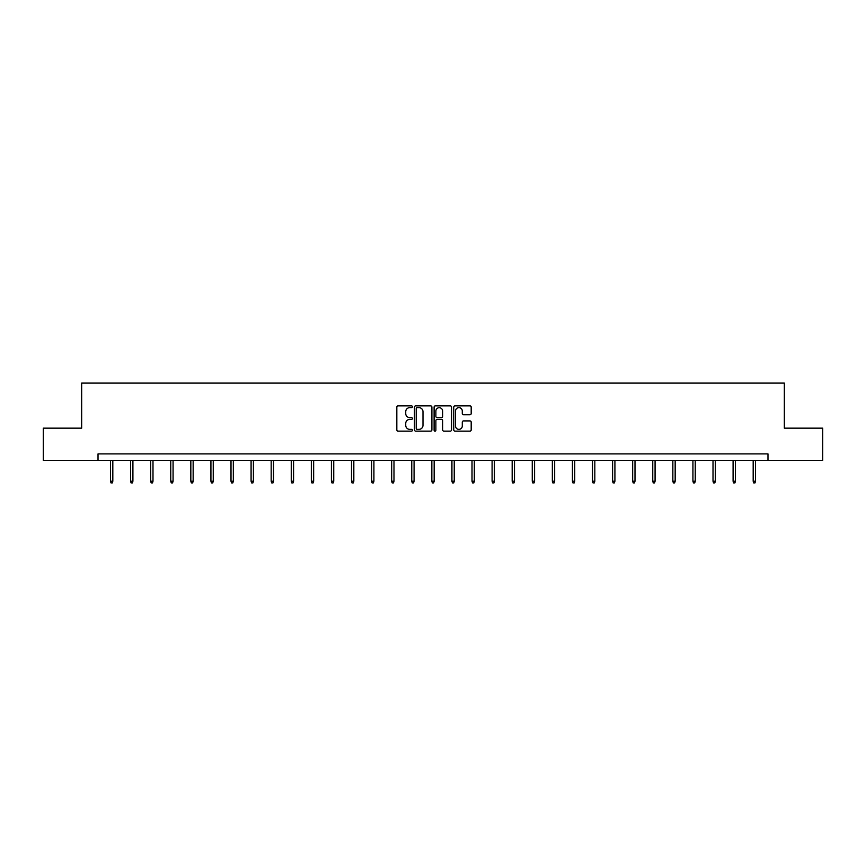 <?xml version="1.0" encoding="UTF-8"?>
<svg xmlns="http://www.w3.org/2000/svg" width="866" height="866" viewBox="0 0 866 866"><rect width="100%" height="100%" fill="white"/><g stroke="black" fill="none" stroke-linecap="round" stroke-linejoin="round"><path stroke-width="1.3" d="M412.4 406.749A0.888 0.888 0 0 0 411.512 405.862L398.089 405.862A1.267 1.267 0 0 0 396.823 407.128L396.823 429.872A1.267 1.267 0 0 0 398.089 431.138L411.512 431.138A0.888 0.888 0 0 0 412.4 430.261A0.888 0.888 0 0 0 411.512 429.374L409.78 429.374A4.049 4.049 0 0 1 405.732 425.325L405.732 423.431A4.049 4.049 0 0 1 409.78 419.393L411.512 419.393A0.888 0.888 0 0 0 412.4 418.505A0.888 0.888 0 0 0 411.512 417.618L409.78 417.618A4.049 4.049 0 0 1 405.732 413.58L405.732 411.675A4.049 4.049 0 0 1 409.78 407.637L411.512 407.637A0.888 0.888 0 0 0 412.4 406.749M469.935 414.771A1.267 1.267 0 0 0 471.191 413.515L471.191 407.128A1.267 1.267 0 0 0 469.935 405.862L455.018 405.862A1.267 1.267 0 0 0 453.752 407.128L453.752 429.872A1.267 1.267 0 0 0 455.018 431.138L469.935 431.138A1.267 1.267 0 0 0 471.191 429.872L471.191 422.164A1.267 1.267 0 0 0 469.935 420.908L463.548 420.908A1.267 1.267 0 0 0 462.282 422.164L462.282 425.996A3.377 3.377 0 0 1 458.904 429.374A3.377 3.377 0 0 1 455.527 425.996L455.527 411.014A3.377 3.377 0 0 1 458.904 407.637A3.377 3.377 0 0 1 462.282 411.014L462.282 413.515A1.267 1.267 0 0 0 463.548 414.771L469.935 414.771M98.02 460.344L43.3 460.344L43.3 428.161L81.664 428.161L81.664 383.097L784.336 383.097L784.336 428.161L822.7 428.161L822.7 460.344L767.98 460.344L767.98 453.903L98.02 453.903L98.02 460.344L767.98 460.344M431.896 407.128A1.267 1.267 0 0 0 430.629 405.862L415.723 405.862A1.267 1.267 0 0 0 414.457 407.128L414.457 429.872A1.267 1.267 0 0 0 415.723 431.138L430.629 431.138A1.267 1.267 0 0 0 431.896 429.872L431.896 407.128M435.371 405.862L450.277 405.862A1.267 1.267 0 0 1 451.543 407.128L451.543 429.872A1.267 1.267 0 0 1 450.277 431.138L443.901 431.138A1.267 1.267 0 0 1 442.634 429.872L442.634 420.649A1.267 1.267 0 0 0 441.368 419.393L437.135 419.393A1.267 1.267 0 0 0 435.879 420.649L435.879 430.261A0.888 0.888 0 0 1 434.992 431.138A0.888 0.888 0 0 1 434.104 430.261L434.104 407.128A1.267 1.267 0 0 1 435.371 405.862M417.109 407.637A0.888 0.888 0 0 0 416.221 408.525L416.221 428.486A0.888 0.888 0 0 0 417.109 429.374L418.938 429.374A4.049 4.049 0 0 0 422.987 425.325L422.987 411.675A4.049 4.049 0 0 0 418.938 407.637L417.109 407.637M442.634 411.079A3.377 3.377 0 0 0 439.257 407.702A3.377 3.377 0 0 0 435.879 411.079L435.879 416.351A1.267 1.267 0 0 0 437.135 417.618L441.368 417.618A1.267 1.267 0 0 0 442.634 416.351L442.634 411.079M112.818 481.225L112.309 482.903L111.021 482.903L110.502 481.225L112.818 481.225L112.818 460.344M110.502 481.225L110.502 460.344M132.909 481.225L132.39 482.903L131.102 482.903L130.582 481.225L132.909 481.225L132.909 460.344M130.582 481.225L130.582 460.344M152.99 481.225L152.47 482.903L151.182 482.903L150.673 481.225L152.99 481.225L152.99 460.344M150.673 481.225L150.673 460.344M173.07 481.225L172.561 482.903L171.273 482.903L170.754 481.225L173.07 481.225L173.07 460.344M170.754 481.225L170.754 460.344M193.15 481.225L192.642 482.903L191.354 482.903L190.834 481.225L193.15 481.225L193.15 460.344M190.834 481.225L190.834 460.344M213.242 481.225L212.722 482.903L211.434 482.903L210.925 481.225L213.242 481.225L213.242 460.344M210.925 481.225L210.925 460.344M233.322 481.225L232.802 482.903L231.525 482.903L231.006 481.225L233.322 481.225L233.322 460.344M231.006 481.225L231.006 460.344M253.402 481.225L252.894 482.903L251.605 482.903L251.086 481.225L253.402 481.225L253.402 460.344M251.086 481.225L251.086 460.344M273.494 481.225L272.974 482.903L271.686 482.903L271.177 481.225L273.494 481.225L273.494 460.344M271.177 481.225L271.177 460.344M293.574 481.225L293.054 482.903L291.766 482.903L291.257 481.225L293.574 481.225L293.574 460.344M291.257 481.225L291.257 460.344M313.654 481.225L313.146 482.903L311.857 482.903L311.338 481.225L313.654 481.225L313.654 460.344M311.338 481.225L311.338 460.344M333.746 481.225L333.226 482.903L331.938 482.903L331.418 481.225L333.746 481.225L333.746 460.344M331.418 481.225L331.418 460.344M353.826 481.225L353.306 482.903L352.018 482.903L351.509 481.225L353.826 481.225L353.826 460.344M351.509 481.225L351.509 460.344M373.906 481.225L373.398 482.903L372.109 482.903L371.59 481.225L373.906 481.225L373.906 460.344M371.59 481.225L371.59 460.344M393.987 481.225L393.478 482.903L392.19 482.903L391.67 481.225L393.987 481.225L393.987 460.344M391.67 481.225L391.67 460.344M414.078 481.225L413.558 482.903L412.27 482.903L411.761 481.225L414.078 481.225L414.078 460.344M411.761 481.225L411.761 460.344M434.158 481.225L433.639 482.903L432.361 482.903L431.842 481.225L434.158 481.225L434.158 460.344M431.842 481.225L431.842 460.344M454.239 481.225L453.73 482.903L452.442 482.903L451.922 481.225L454.239 481.225L454.239 460.344M451.922 481.225L451.922 460.344M474.33 481.225L473.81 482.903L472.522 482.903L472.013 481.225L474.33 481.225L474.33 460.344M472.013 481.225L472.013 460.344M494.41 481.225L493.891 482.903L492.602 482.903L492.094 481.225L494.41 481.225L494.41 460.344M492.094 481.225L492.094 460.344M514.491 481.225L513.982 482.903L512.694 482.903L512.174 481.225L514.491 481.225L514.491 460.344M512.174 481.225L512.174 460.344M534.582 481.225L534.062 482.903L532.774 482.903L532.254 481.225L534.582 481.225L534.582 460.344M532.254 481.225L532.254 460.344M554.662 481.225L554.143 482.903L552.854 482.903L552.346 481.225L554.662 481.225L554.662 460.344M552.346 481.225L552.346 460.344M574.743 481.225L574.234 482.903L572.946 482.903L572.426 481.225L574.743 481.225L574.743 460.344M572.426 481.225L572.426 460.344M594.823 481.225L594.314 482.903L593.026 482.903L592.506 481.225L594.823 481.225L594.823 460.344M592.506 481.225L592.506 460.344M614.914 481.225L614.395 482.903L613.106 482.903L612.598 481.225L614.914 481.225L614.914 460.344M612.598 481.225L612.598 460.344M634.995 481.225L634.475 482.903L633.198 482.903L632.678 481.225L634.995 481.225L634.995 460.344M632.678 481.225L632.678 460.344M655.075 481.225L654.566 482.903L653.278 482.903L652.758 481.225L655.075 481.225L655.075 460.344M652.758 481.225L652.758 460.344M675.166 481.225L674.646 482.903L673.358 482.903L672.85 481.225L675.166 481.225L675.166 460.344M672.85 481.225L672.85 460.344M695.246 481.225L694.727 482.903L693.439 482.903L692.93 481.225L695.246 481.225L695.246 460.344M692.93 481.225L692.93 460.344M715.327 481.225L714.818 482.903L713.53 482.903L713.01 481.225L715.327 481.225L715.327 460.344M713.01 481.225L713.01 460.344M735.418 481.225L734.898 482.903L733.61 482.903L733.091 481.225L735.418 481.225L735.418 460.344M733.091 481.225L733.091 460.344M755.498 481.225L754.979 482.903L753.691 482.903L753.182 481.225L755.498 481.225L755.498 460.344M753.182 481.225L753.182 460.344"/></g></svg>
